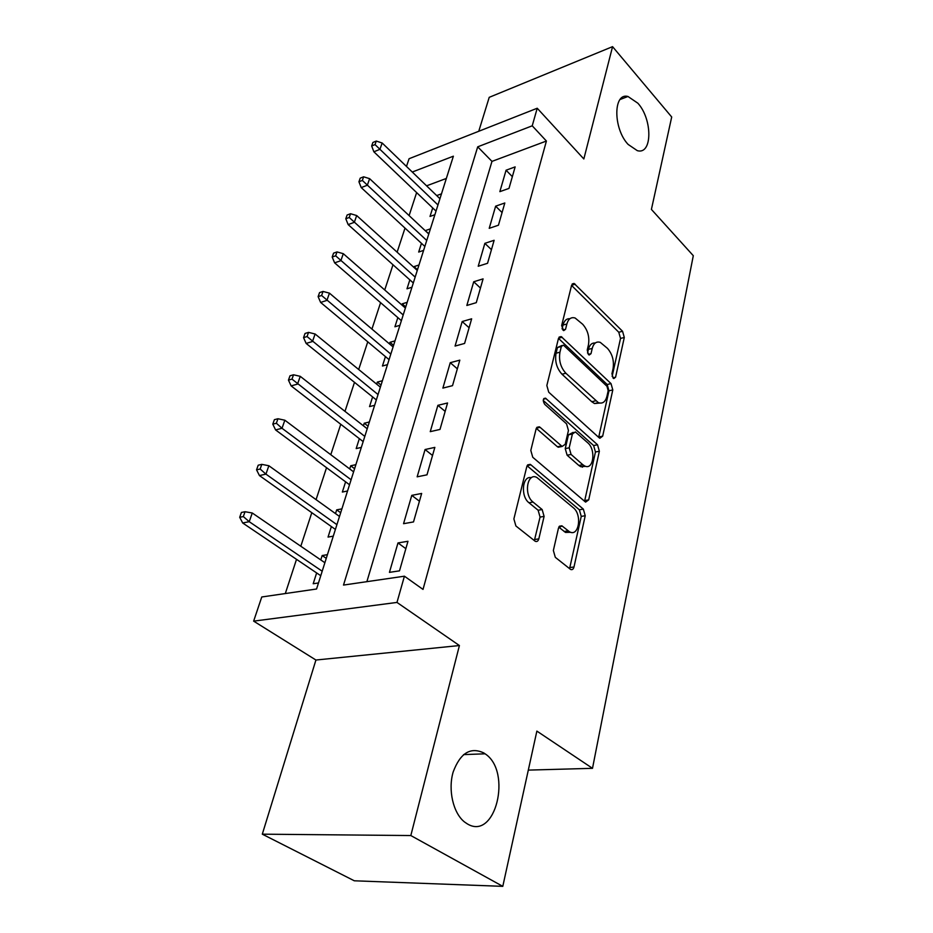 <?xml version="1.0" encoding="UTF-8"?>
<svg xmlns="http://www.w3.org/2000/svg" width="933" height="933" viewBox="0 0 933 933"><rect width="100%" height="100%" fill="white"/><g stroke="black" fill="none" stroke-linecap="round" stroke-linejoin="round"><path stroke-width="1.4" d="M613.179 378.133L613.821 378.565L615.582 377.212L624.294 337.466L622.556 331.273L574.063 283.422L571.614 285.218L561.643 325.57L563.684 330.632L565.55 329.314L566.856 324.008C568.36 318.853 571.113 316.847 575.125 318.013L582.693 324.264C587.755 330.072 589.679 336.918 588.455 344.802L587.23 350.062L588.49 354.563L589.189 355.018L591.009 353.677L592.222 348.417C593.668 343.227 596.35 341.198 600.269 342.364L607.441 348.336C612.328 353.969 614.217 360.686 613.098 368.5L611.943 373.725L613.179 378.133M483.9 753.001C470.547 746.657 460.307 752.978 453.17 771.976C447.863 789.831 453.146 813.121 464.541 821.996L467.141 823.769C495.516 841.496 512.427 771.358 485.078 753.806L483.9 753.001M637.869 103.213L627.979 96.484C613.133 92.285 613.039 128.567 628.107 144.405L637.321 150.668C652.47 155.135 652.68 119.354 637.869 103.213M553.362 550.493L555.31 557.328L570.553 569.41C572.197 570.098 573.352 569.293 573.993 566.996L585.224 515.739L583.358 509.126L530.9 464.821L530.212 464.366L526.807 466.605L513.885 518.935L515.891 525.967L535.192 541.257C536.918 541.98 538.131 541.187 538.819 538.866L544.102 516.404L542.155 509.546L533.035 502.059C523.471 494.922 527.215 471.958 536.93 477.509L573.317 507.75C582.379 514.631 578.915 537.291 569.527 531.798L561.853 525.804L558.47 528.136L553.362 550.493M502.794 886.35L354.307 880.799L262.301 834.172L410.823 835.548L502.794 886.35L536.872 731.099L592.502 768.325L693.301 255.689L651.409 209.412L671.702 116.998L612.561 46.65L583.836 158.96L537.221 108.24L532.23 125.815L546.411 141.035L423.022 589.411L404.421 576.197L396.98 602.426L253.648 621.133L261.765 596.98L316.567 589.003L453.38 156.196L412.281 172.034M410.823 835.548L459.409 645.543L396.98 602.426M599.091 437.729L599.861 438.242L602.671 436.166L612.794 389.924L611.022 383.603L561.176 336.568L558.459 338.481L546.843 385.504L548.732 392.198L599.091 437.729M599.359 451.234L588.7 499.878L585.597 502.117L532.755 457.275L530.807 450.417L536.102 428.958L539.309 426.813L540.114 427.337L562.121 446.452L565.211 444.306L568.442 430.486L566.564 423.862L544.697 404.327C542.609 400.724 542.878 398.671 545.49 398.158L597.54 444.761L599.359 451.234L595.452 452.004L584.734 500.566L588.7 499.878M612.561 46.65L489.219 97.335L478.757 131.273M320.777 559.905L322.165 555.543L326.258 558.354M316.637 572.932L313.196 583.743L318.48 582.95M335.507 513.593L336.696 509.861L340.673 512.742M331.378 526.562L328.043 537.07L333.279 536.148M349.712 468.926L350.715 465.789L354.587 468.704M345.607 481.836L342.353 492.041L347.543 490.991M363.427 425.798L364.243 423.22L368.034 426.183M359.345 438.638L356.184 448.586L361.328 447.408M376.675 384.151L377.329 382.087L381.026 385.096M372.605 396.922L369.538 406.601L374.634 405.307M389.469 343.904L389.982 342.318L393.574 345.373M385.434 356.593L382.437 366.016L387.487 364.628M401.855 304.974L402.216 303.843L405.727 306.934M397.843 317.605L394.916 326.783L399.93 325.29M413.832 267.316L414.054 266.616L417.494 269.73M409.844 279.865L406.998 288.81L411.954 287.236M425.425 230.848L428.877 233.693M421.459 243.326L418.684 252.05L423.605 250.394M508.986 188.408L515.144 166.89L506.071 170.214L499.855 191.65L508.986 188.408M498.444 225.215L504.811 202.986L495.633 206.17L489.219 228.328L498.444 225.215M487.551 263.293L494.128 240.294L484.857 243.338L478.221 266.243L487.551 263.293M476.273 302.665L483.084 278.874L473.719 281.766L466.85 305.464L476.273 302.665M464.599 343.437L471.655 318.806L462.185 321.535L455.071 346.061L464.599 343.437M582.425 467.211L581.667 466.535M452.517 385.667L459.817 360.15L450.254 362.692L442.883 388.093L452.517 385.667M439.991 429.437L447.56 402.986L437.88 405.33L430.253 431.652L439.991 429.437M426.987 474.827L434.848 447.385L425.075 449.531L417.156 476.833L426.987 474.827M413.506 521.932L421.658 493.452L411.78 495.365L403.557 523.693L413.506 521.932M546.411 141.035L491.971 161.386L366.879 581.667M397.983 542.936L389.446 572.361L399.499 570.856L407.966 541.28L397.983 542.936L405.855 548.674M416.631 192.595L409.109 215.593M405.004 228.107L397.12 252.178M392.991 264.774L384.734 289.976M380.582 302.654L371.94 329.069M367.754 341.828L358.692 369.503M354.493 382.343L344.988 411.36M340.755 424.27L330.783 454.709M326.538 467.69L316.065 499.645M311.797 512.683L300.811 546.225M296.519 559.345L285.311 593.551M446.347 178.448L426.591 185.83M432.714 207.931L430.008 216.444L434.883 214.718M436.714 195.592L441.472 193.842M425.518 230.556L430.405 228.853M414.054 266.616L418.987 264.995M402.216 303.843L407.185 302.315M389.982 342.318L394.997 340.872M377.329 382.087L382.402 380.734M364.243 423.22L369.363 421.973M350.715 465.789L355.87 464.657M336.696 509.861L341.898 508.858M322.165 555.543L327.425 554.668M528.311 770.11L592.502 768.325M459.409 645.543L315.925 660.028L262.301 834.172M315.925 660.028L253.648 621.133M406.473 166.447L409.074 158.727L537.221 108.24M532.23 125.815L477.708 146.831L343.507 585.073L404.421 576.197M491.971 161.386L477.708 146.831M506.071 170.214L512.345 176.652M495.633 206.17L502.071 212.572M484.857 243.338L491.446 249.682M473.719 281.766L480.46 288.052M462.185 321.535L469.101 327.751M450.254 362.692L457.333 368.838M437.88 405.33L445.158 411.383M425.075 449.531L432.527 455.479M411.78 495.365L419.442 501.219M595.266 343.029C591.895 342.691 589.609 344.813 588.385 349.397L592.222 348.417M587.533 353.047L588.385 349.397M569.911 318.713C566.541 318.48 564.243 320.59 562.996 325.057L566.856 324.008M562.063 328.871L562.996 325.057M612.141 376.384L620.515 338.434L618.777 332.241L571.556 285.416M602.671 436.166L598.764 436.959L608.957 390.81L607.185 384.489L558.482 338.387M608.188 390.694L606.94 386.25L563.975 345.63L563.252 345.163L561.339 346.516L559.952 352.207C558.622 360.395 560.605 367.404 565.888 373.258L598.38 402.671C602.59 404.024 605.447 401.913 606.951 396.303L608.188 390.694M561.806 345.537L557.456 347.519L561.339 346.516M599.709 403.068L594.496 403.534L591.732 401.703L561.993 374.203C556.709 368.372 554.727 361.363 556.056 353.199L557.456 347.519M584.513 501.313L584.734 500.566M536.3 428.34L557.421 446.767L560.441 446.79M543.239 400.444L593.633 445.554L597.54 444.761M582.81 464.716L584.688 465.964C593.516 470.664 596.199 449.636 587.732 442.778L575.358 431.897L572.395 434.008L569.2 447.805L571.078 454.441L582.81 464.716L578.868 465.474L580.746 466.71L585.691 466.325M573.189 432.352L568.454 434.836L572.395 434.008M578.868 465.474L567.124 455.222L565.246 448.61L568.454 434.836M595.452 452.004L593.633 445.554M570.774 532.288L565.503 532.428L558.797 527.157M531.367 477.731C522.363 475.119 520.264 496.344 528.999 502.77L533.035 502.059M534.341 540.65L540.067 517.08L538.119 510.234L528.999 502.77M569.573 568.687L581.247 516.392L579.37 509.791L527.087 465.777M376.279 141.07L372.908 142.457L371.661 145.98L375.031 144.592L376.279 141.07L382.157 142.994L379.929 149.338L373.865 151.799L436.026 211.091M375.031 144.592L437.962 204.98M382.157 142.994L439.944 198.706M373.865 151.799L371.661 145.98M363.625 176.803L360.231 178.133L358.937 181.772L362.342 180.431L363.625 176.803L369.631 178.669L367.334 185.224L361.223 187.591L424.842 246.452M362.342 180.431L426.743 240.469M369.631 178.669L428.783 233.996M361.223 187.591L358.937 181.772M350.551 213.727L347.123 215.01L345.793 218.765L349.222 217.494L350.551 213.727L356.686 215.546L354.318 222.322L348.149 224.585L413.307 282.967M349.222 217.494L415.162 277.113M356.686 215.546L417.273 270.43M348.149 224.585L345.793 218.765M337.023 251.922L333.571 253.146L332.195 257.03L335.647 255.817L337.023 251.922L343.297 253.683L340.848 260.692L334.62 262.849L401.388 320.672M335.647 255.817L403.196 314.957M343.297 253.683L405.377 308.053M334.62 262.849L332.195 257.03M323.028 291.446L319.553 292.6L318.118 296.624L321.605 295.481L323.028 291.446L329.454 293.149L326.912 300.391L320.625 302.432L389.073 359.637M321.605 295.481L390.822 354.085M329.454 293.149L393.085 346.948M320.625 302.432L318.118 296.624M308.543 332.381L305.033 333.466L303.552 337.629L307.062 336.556L308.543 332.381L315.109 334.002L312.473 341.513L306.141 343.426L376.337 399.919M307.062 336.556L378.028 394.542M315.109 334.002L380.372 387.16M306.141 343.426L303.552 337.629M293.522 374.786L289.988 375.801L288.449 380.116L291.994 379.113L293.522 374.786L300.251 376.337L297.522 384.116L291.131 385.889L363.159 441.601M291.994 379.113L364.803 436.411M300.251 376.337L367.217 428.772M291.131 385.889L288.449 380.116M277.952 418.754L274.384 419.675L272.798 424.153L276.366 423.244L277.952 418.754L284.845 420.212L282.011 428.282L275.573 429.915L349.525 484.74M276.366 423.244L282.011 428.282L351.1 479.76M284.845 420.212L353.595 471.841M275.573 429.915L272.798 424.153M261.8 464.366L258.208 465.205L256.552 469.847L260.155 469.031L261.8 464.366L268.867 465.742L265.928 474.116L259.444 475.573L335.402 529.419M260.155 469.031L265.928 474.116L336.906 524.661M268.867 465.742L339.495 516.462M259.444 475.573L256.552 469.847M245.041 511.727L241.414 512.462L239.699 517.29L243.326 516.567L245.041 511.727L252.272 512.998L249.228 521.687L242.685 522.981L320.765 575.719M243.326 516.567L249.228 521.687L322.188 571.218M252.272 512.998L324.871 562.716M242.685 522.981L239.699 517.29M612.911 377.842L615.582 377.212M562.832 330.037L565.55 329.314M588.303 354.353L591.009 353.677M571.602 285.265L575.253 284.203M618.777 332.241L622.556 331.273M620.515 338.434L624.294 337.466M558.529 338.224L562.226 337.256M607.185 384.489L611.022 383.603M608.957 390.81L612.794 389.924M556.056 353.199L559.952 352.207M561.993 374.203L565.888 373.258M591.732 401.703L595.616 400.828M536.382 428.154L540.114 427.337M557.421 446.767L561.374 445.951M543.496 399.172L546.108 398.566M565.246 448.61L569.2 447.805M567.124 455.222L571.078 454.441M559.042 526.69L562.389 526.154M564.103 531.495L568.127 530.865M538.119 510.234L542.155 509.546M540.067 517.08L544.102 516.404M534.761 539.507L538.819 538.866M527.192 465.555L530.9 464.821M579.37 509.791L583.358 509.126M581.247 516.392L585.224 515.739M569.958 567.544L573.993 566.996M620.083 99.493L627.979 96.484M463.573 754.61L485.078 753.806M572.197 283.959L574.063 283.422M559.1 337.105L561.176 336.568M594.496 403.534L598.38 402.671M536.895 427.337L539.309 426.813M558.167 447.257L562.121 446.452M543.869 398.543L545.49 398.158M580.746 466.71L584.688 465.964M559.438 526.189L561.853 525.804M565.503 532.428L569.527 531.798M527.658 464.867L530.212 464.366"/></g></svg>
